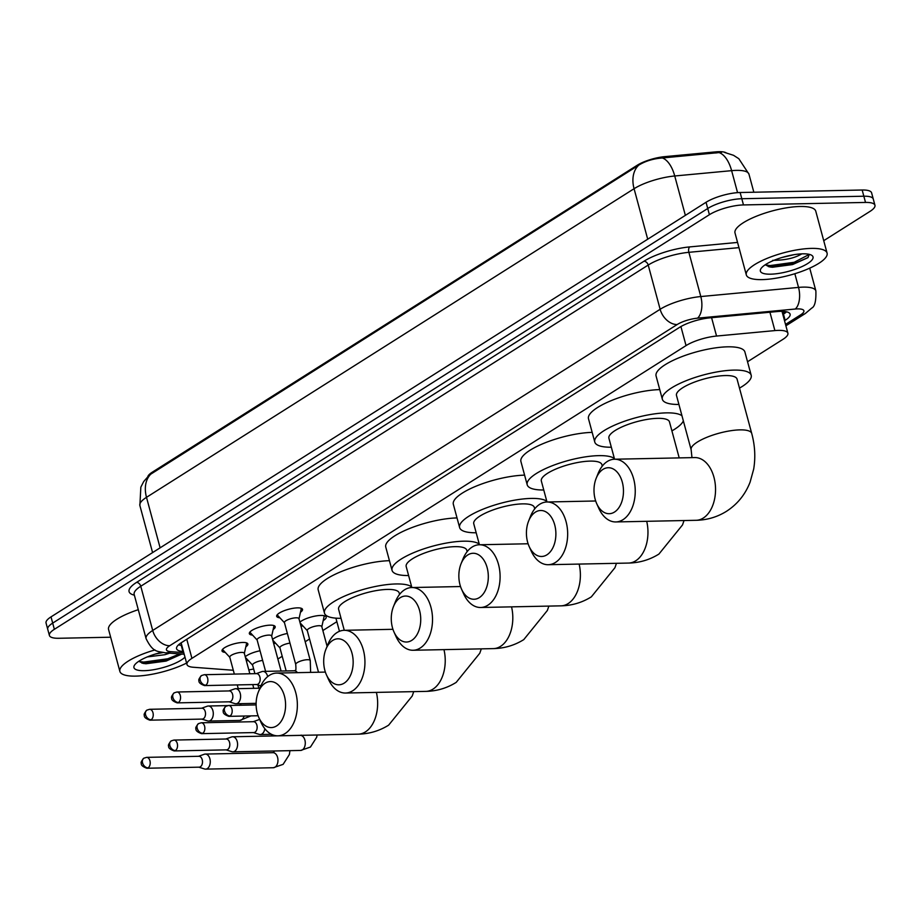 <?xml version="1.0" encoding="UTF-8"?>
<svg xmlns="http://www.w3.org/2000/svg" width="921" height="921" viewBox="0 0 921 921"><rect width="100%" height="100%" fill="white"/><g stroke="black" fill="none" stroke-linecap="round" stroke-linejoin="round"><path stroke-width="1.38" d="M279.903 617.795A13.389 3.707 -15.1 0 1 276.68 616.345A13.389 3.707 -15.1 0 1 283.438 611.003A13.389 3.707 -15.1 0 1 297.495 607.86A13.389 3.707 -15.1 0 1 302.525 609.368A13.389 3.707 -15.1 0 1 300.465 612.246M252.573 635.099A13.389 3.707 -15.1 0 1 249.349 633.636A13.389 3.707 -15.1 0 1 256.107 628.306A13.389 3.707 -15.1 0 1 270.164 625.152A13.389 3.707 -15.1 0 1 275.195 626.66A13.389 3.707 -15.1 0 1 273.146 629.55M225.242 652.39A13.389 3.707 -15.1 0 1 222.019 650.94A13.389 3.707 -15.1 0 1 228.788 645.598A13.389 3.707 -15.1 0 1 242.833 642.455A13.389 3.707 -15.1 0 1 247.864 643.963A13.389 3.707 -15.1 0 1 245.815 646.841M303.067 626.073A14.241 3.949 -15.1 0 1 300.902 625.854M299.901 622.147A14.241 3.949 -15.1 0 1 320.819 615.447A14.241 3.949 -15.1 0 1 326.172 617.047A14.241 3.949 -15.1 0 1 323.179 620.639M275.736 643.365A14.241 3.949 -15.1 0 1 273.572 643.146M272.581 639.439A14.241 3.949 -15.1 0 1 287.364 633.464M248.405 660.656A14.241 3.949 -15.1 0 1 246.252 660.438M245.251 656.742A14.241 3.949 -15.1 0 1 260.033 650.767M725.955 152.702A22.588 6.263 164.9 0 0 715.732 151.873L664.674 156.651A22.588 6.263 164.9 0 0 637.228 165.25L152.195 472.243A22.588 6.263 164.9 0 0 147.844 476.468M248.797 669.901A25.097 6.954 164.9 0 0 253.643 668.968M747.541 361.757L782.931 339.354A25.097 6.954 164.9 0 0 787.892 333.206A25.097 6.954 164.9 0 0 774.895 330.593L716.55 336.05A25.097 6.954 164.9 0 0 686.041 345.594L191.925 658.354A25.097 6.954 164.9 0 0 186.963 664.49A25.097 6.954 164.9 0 0 193.272 667.253L233.301 670.269M277.866 659.033L282.217 656.282M305.185 641.741L309.537 638.978M322.857 630.551L336.867 621.687M110.658 637.217L58.829 638.276A25.097 6.954 -15.1 0 1 49.4 635.444A25.097 6.954 -15.1 0 1 54.362 629.308L709.4 214.697A25.097 6.954 -15.1 0 1 743.477 204.934L865.521 202.436L863.84 196.219A25.097 6.954 -15.1 0 1 873.281 199.051A25.097 6.954 -15.1 0 0 863.84 196.219L741.796 198.729L863.84 196.219L862.171 190.014A25.097 6.954 -15.1 0 1 871.6 192.846L874.95 205.256A25.097 6.954 -15.1 0 1 869.988 211.404L823.731 240.68M709.4 214.697L707.731 208.491A25.097 6.954 -15.1 0 1 741.796 198.729A25.097 6.954 -15.1 0 0 707.731 208.491L52.681 623.103L707.731 208.491L706.05 202.275A25.097 6.954 -15.1 0 1 740.127 192.512L862.171 190.014M49.4 635.444L47.719 629.239A25.097 6.954 -15.1 0 1 52.681 623.103A25.097 6.954 -15.1 0 0 47.719 629.239L46.05 623.033A25.097 6.954 -15.1 0 1 51.012 616.886L706.05 202.275M721.534 152.356L662.36 157.963C653.242 158.677 645.379 161.06 638.771 165.147L149.421 475.017L143.711 481.533L140.844 487.14L139.877 505.525L152.587 552.6M865.521 202.436A25.097 6.954 -15.1 0 1 874.95 205.256M784.519 320.715L785.141 320.324A25.097 6.954 164.9 0 0 790.103 314.176A25.097 6.954 164.9 0 0 777.105 311.563L710.01 317.837A25.097 6.954 164.9 0 0 679.514 327.392L181.541 642.582A25.097 6.954 164.9 0 0 176.579 648.718A25.097 6.954 164.9 0 0 182.888 651.469L183.463 651.515M786.522 311.816A25.097 6.954 -15.1 0 1 783.472 314.119L782.85 314.51M181.794 645.31L181.218 645.264A25.097 6.954 -15.1 0 1 178.49 644.873M186.583 663.085A41.825 11.593 -15.1 0 1 135.594 676.118A41.825 11.593 -15.1 0 1 119.88 671.409A41.825 11.593 -15.1 0 1 154.993 649.938M138.806 661.278L143.135 663.419L145.99 663.753L166.125 661.071L181.46 654.198M184.983 657.134A27.273 7.564 -15.1 0 1 144.183 670.684A27.273 7.564 -15.1 0 1 134.489 665.204A27.273 7.564 -15.1 0 1 161.705 652.356M155.522 654.002L162.959 652.563M147.291 656.915L164.813 654.716L169.683 653.15M119.88 671.409L108.574 629.504A41.825 11.593 -15.1 0 1 138.277 609.69M141.915 663.132L168.106 660.023L181.61 654.048M138.898 661.405L143.664 662.084L167.772 658.791L179.699 653.91M811.366 248.394A41.825 11.593 -15.1 0 1 827.081 253.102A41.825 11.593 -15.1 0 1 805.944 269.772A41.825 11.593 -15.1 0 1 762.035 279.616A41.825 11.593 -15.1 0 1 746.321 274.895A41.825 11.593 -15.1 0 1 767.458 258.225A41.825 11.593 -15.1 0 1 811.366 248.394M746.321 274.895L735.016 233.001A41.825 11.593 -15.1 0 1 756.153 216.331A41.825 11.593 -15.1 0 1 800.061 206.488A41.825 11.593 -15.1 0 1 815.776 211.208L827.081 253.102M765.236 264.764L769.565 266.917L772.431 267.251L792.567 264.569L807.89 257.696L809.34 254.38L794.213 262.278L770.106 265.582L765.339 264.903M770.624 274.182A27.273 7.564 -15.1 0 1 760.919 268.702A27.273 7.564 -15.1 0 1 802.778 253.828A27.273 7.564 -15.1 0 1 811.343 255.094A27.273 7.564 -15.1 0 1 802.502 266.342A27.273 7.564 -15.1 0 1 770.624 274.182M801.788 253.862A18.904 5.238 -15.1 0 1 801.765 253.874C794.708 258.156 785.014 260.309 772.661 260.355M781.964 257.489L794.052 254.68M768.356 266.63L794.547 263.51L808.131 257.477M276.611 725.909A23.002 14.736 -91.2 0 0 284.416 695.988A23.002 14.736 -91.2 0 0 265.087 683.232A23.002 14.736 -91.2 0 0 258.306 692.132A23.002 14.736 -91.2 0 0 258.824 717.528A23.002 14.736 -91.2 0 0 276.611 725.909M258.306 692.132L260.171 687.469A31.372 20.089 88.8 0 1 269.427 675.346A31.372 20.089 88.8 0 1 276.634 673.078A31.372 20.089 88.8 0 1 296.896 698.279A31.372 20.089 88.8 0 1 285.119 733.542A31.372 20.089 88.8 0 1 277.912 735.81A31.372 20.089 88.8 0 1 260.885 722.099L258.824 717.528M399.564 594.425L399.173 592.963A31.372 8.703 164.9 0 0 387.384 589.428A31.372 8.703 164.9 0 0 354.458 596.808A31.372 8.703 164.9 0 0 338.606 609.311L344.27 630.309M341.035 618.313A46.004 12.756 -15.1 0 1 324.468 613.121A46.004 12.756 -15.1 0 1 347.712 594.782A46.004 12.756 -15.1 0 1 396.018 583.96A46.004 12.756 -15.1 0 1 411.664 586.861M324.468 613.121L318.182 589.843A46.004 12.756 -15.1 0 1 341.277 571.573A46.004 12.756 -15.1 0 1 389.445 560.693M344.178 683.14A23.002 14.736 -91.2 0 0 351.995 653.219A23.002 14.736 -91.2 0 0 332.665 640.463A23.002 14.736 -91.2 0 0 325.884 649.363A23.002 14.736 -91.2 0 0 326.402 674.748A23.002 14.736 -91.2 0 0 344.178 683.14M325.884 649.363L327.749 644.7A31.372 20.089 88.8 0 1 336.994 632.577A31.372 20.089 88.8 0 1 344.201 630.309A31.372 20.089 88.8 0 1 364.474 655.51A31.372 20.089 88.8 0 1 352.697 690.773A31.372 20.089 88.8 0 1 345.49 693.029A31.372 20.089 88.8 0 1 328.463 679.33L326.402 674.748M467.143 551.644L466.751 550.194A31.372 8.703 164.9 0 0 454.962 546.66A31.372 8.703 164.9 0 0 422.025 554.028A31.372 8.703 164.9 0 0 406.184 566.53L411.848 587.54M408.613 575.544A46.004 12.756 -15.1 0 1 392.047 570.352A46.004 12.756 -15.1 0 1 415.29 552.013A46.004 12.756 -15.1 0 1 463.597 541.191A46.004 12.756 -15.1 0 1 479.242 544.092M392.047 570.352L385.761 547.074A46.004 12.756 -15.1 0 1 408.843 528.804A46.004 12.756 -15.1 0 1 457.012 517.924M411.756 640.371A23.002 14.736 -91.2 0 0 419.562 610.45A23.002 14.736 -91.2 0 0 400.244 597.694A23.002 14.736 -91.2 0 0 393.463 606.582A23.002 14.736 -91.2 0 0 393.981 631.979A23.002 14.736 -91.2 0 0 411.756 640.371M393.463 606.582L395.328 601.931A31.372 20.089 88.8 0 1 404.572 589.797A31.372 20.089 88.8 0 1 411.779 587.54A31.372 20.089 88.8 0 1 432.053 612.73A31.372 20.089 88.8 0 1 420.275 647.993A31.372 20.089 88.8 0 1 413.069 650.261A31.372 20.089 88.8 0 1 396.03 636.561L393.981 631.979M534.721 508.876L534.33 507.413A31.372 8.703 164.9 0 0 522.541 503.879A31.372 8.703 164.9 0 0 489.604 511.259A31.372 8.703 164.9 0 0 473.751 523.761L479.427 544.76M476.192 532.775A46.004 12.756 -15.1 0 1 459.625 527.572A46.004 12.756 -15.1 0 1 482.869 509.244A46.004 12.756 -15.1 0 1 531.175 498.422A46.004 12.756 -15.1 0 1 546.821 501.323M459.625 527.572L453.339 504.294A46.004 12.756 -15.1 0 1 476.422 486.023A46.004 12.756 -15.1 0 1 524.59 475.144M479.334 597.602A23.002 14.736 -91.2 0 0 487.14 567.67A23.002 14.736 -91.2 0 0 467.822 554.926A23.002 14.736 -91.2 0 0 461.041 563.813A23.002 14.736 -91.2 0 0 461.559 589.21A23.002 14.736 -91.2 0 0 479.334 597.602M461.041 563.813L462.906 559.151A31.372 20.089 88.8 0 1 472.151 547.028A31.372 20.089 88.8 0 1 479.357 544.76A31.372 20.089 88.8 0 1 499.631 569.961A31.372 20.089 88.8 0 1 487.854 605.224A31.372 20.089 88.8 0 1 480.647 607.492A31.372 20.089 88.8 0 1 463.608 593.78L461.559 589.21M602.299 466.107L601.908 464.645A31.372 8.703 164.9 0 0 590.119 461.11A31.372 8.703 164.9 0 0 557.182 468.49A31.372 8.703 164.9 0 0 541.329 480.992L546.993 501.991M543.758 489.995A46.004 12.756 -15.1 0 1 527.203 484.803A46.004 12.756 -15.1 0 1 550.447 466.463A46.004 12.756 -15.1 0 1 598.742 455.642A46.004 12.756 -15.1 0 1 614.399 458.543M527.203 484.803L520.918 461.525A46.004 12.756 -15.1 0 1 544 443.254A46.004 12.756 -15.1 0 1 592.168 432.375M546.913 554.822A23.002 14.736 -91.2 0 0 554.718 524.901A23.002 14.736 -91.2 0 0 535.4 512.145A23.002 14.736 -91.2 0 0 528.619 521.044A23.002 14.736 -91.2 0 0 529.138 546.441A23.002 14.736 -91.2 0 0 546.913 554.822M528.619 521.044L530.473 516.382A31.372 20.089 88.8 0 1 539.729 504.259A31.372 20.089 88.8 0 1 546.936 501.991A31.372 20.089 88.8 0 1 567.198 527.192A31.372 20.089 88.8 0 1 555.432 562.455A31.372 20.089 88.8 0 1 548.225 564.711A31.372 20.089 88.8 0 1 531.187 551.011L529.138 546.441M679.203 457.898L669.475 421.876A31.372 8.703 164.9 0 0 657.686 418.341A31.372 8.703 164.9 0 0 624.76 425.709A31.372 8.703 164.9 0 0 608.908 438.212L614.572 459.222M611.337 447.226A46.004 12.756 -15.1 0 1 594.77 442.034A46.004 12.756 -15.1 0 1 618.026 423.695A46.004 12.756 -15.1 0 1 666.32 412.873A46.004 12.756 -15.1 0 1 681.966 415.774M683.347 420.862A46.004 12.756 -15.1 0 1 671.916 430.878M594.77 442.034L588.496 418.756A46.004 12.756 -15.1 0 1 611.579 400.485A46.004 12.756 -15.1 0 1 659.747 389.606M614.491 512.053A23.002 14.736 -91.2 0 0 622.297 482.132A23.002 14.736 -91.2 0 0 602.979 469.376A23.002 14.736 -91.2 0 0 596.186 478.264A23.002 14.736 -91.2 0 0 596.716 503.66A23.002 14.736 -91.2 0 0 614.491 512.053M596.186 478.264L598.051 473.613A31.372 20.089 88.8 0 1 607.307 461.479A31.372 20.089 88.8 0 1 614.514 459.222A31.372 20.089 88.8 0 1 634.776 484.411A31.372 20.089 88.8 0 1 623.01 519.674A31.372 20.089 88.8 0 1 615.792 521.942A31.372 20.089 88.8 0 1 598.765 508.242L596.716 503.66M737.053 379.095A31.372 8.703 164.9 0 0 725.264 375.561A31.372 8.703 164.9 0 0 692.339 382.94A31.372 8.703 164.9 0 0 676.486 395.443L691.141 449.759A31.372 8.703 164.9 0 1 697.335 442.08A31.372 8.703 164.9 0 1 739.92 429.877A31.372 8.703 164.9 0 1 751.709 433.411L737.053 379.095M678.915 404.457A46.004 12.756 -15.1 0 1 662.349 399.254A46.004 12.756 -15.1 0 1 685.604 380.926A46.004 12.756 -15.1 0 1 733.899 370.104A46.004 12.756 -15.1 0 1 751.191 375.284A46.004 12.756 -15.1 0 1 739.482 388.109M662.349 399.254L656.074 375.975A46.004 12.756 -15.1 0 1 679.318 357.647A46.004 12.756 -15.1 0 1 727.625 346.826A46.004 12.756 -15.1 0 1 744.905 352.006L751.191 375.284M198.763 767.17L204.589 768.977A7.529 4.824 -91.2 0 0 205.59 769.127A7.529 4.824 -91.2 0 0 207.329 768.586A7.529 4.824 -91.2 0 0 209.884 758.789A7.529 4.824 -91.2 0 0 205.291 754.069A7.529 4.824 -91.2 0 0 204.289 754.253L198.533 756.302M148.085 767.849A5.434 3.477 -91.2 0 1 146.842 768.241L199.132 767.17A5.434 3.477 -91.2 0 0 200.375 766.779A5.434 3.477 -91.2 0 0 202.217 759.698A5.434 3.477 -91.2 0 0 198.901 756.291L146.623 757.361L143.826 758.202A5.434 3.891 -122.3 0 0 142.559 762.887A5.434 3.891 57.7 0 0 148.085 767.849A5.434 3.477 -91.2 0 0 150.135 761.736A5.434 3.477 -91.2 0 0 146.623 757.361M245.447 657.467A12.549 3.477 164.9 0 0 245.493 657.513L252.63 665.215M262.646 660.426A7.529 2.084 164.9 0 0 252.596 665.066L254.91 673.665M226.082 749.878L231.908 751.686A7.529 4.824 -91.2 0 0 232.921 751.824A7.529 4.824 -91.2 0 0 234.648 751.283A7.529 4.824 -91.2 0 0 237.204 741.497A7.529 4.824 -91.2 0 0 232.61 736.777A7.529 4.824 -91.2 0 0 231.608 736.961L225.864 738.999M175.416 750.546A5.434 3.477 -91.2 0 1 174.173 750.937L226.451 749.867A5.434 3.477 -91.2 0 0 227.706 749.475A5.434 3.477 -91.2 0 0 229.548 742.407A5.434 3.477 -91.2 0 0 226.232 738.999L173.942 740.07L171.145 740.91A5.434 3.891 -122.3 0 0 169.878 745.596A5.434 3.891 57.7 0 0 175.416 750.546A5.434 3.477 -91.2 0 0 177.454 744.433A5.434 3.477 -91.2 0 0 173.942 740.07M272.777 640.164A12.549 3.477 164.9 0 0 272.823 640.222L279.961 647.923M289.965 643.134A7.529 2.084 164.9 0 0 279.915 647.774L286.166 670.937M321.82 626.694L324.123 616.448A12.549 3.477 164.9 0 0 324.111 615.93A12.549 3.477 164.9 0 0 324.008 615.677M321.786 626.867A7.529 2.084 164.9 0 0 321.786 626.556A7.529 2.084 164.9 0 0 318.954 625.704A7.529 2.084 164.9 0 0 311.045 627.477A7.529 2.084 164.9 0 0 307.246 630.482L318.505 672.226M259.71 719.497A7.529 4.824 -91.2 0 0 258.939 719.669L253.194 721.707M253.413 732.575L259.238 734.382A7.529 4.824 -91.2 0 0 260.252 734.532A7.529 4.824 -91.2 0 0 261.978 733.991A7.529 4.824 -91.2 0 0 264.811 728.684M202.747 733.254A5.434 3.477 -91.2 0 1 201.492 733.646L253.782 732.575A5.434 3.477 -91.2 0 0 255.025 732.183A5.434 3.477 -91.2 0 0 256.878 725.103A5.434 3.477 -91.2 0 0 253.563 721.696L201.273 722.778L198.476 723.618A5.434 3.891 -122.3 0 0 197.209 728.292A5.434 3.891 57.7 0 0 202.747 733.254A5.434 3.477 -91.2 0 0 204.784 727.141A5.434 3.477 -91.2 0 0 201.273 722.778M300.096 622.872A12.549 3.477 164.9 0 0 300.142 622.918L307.28 630.62M244.353 653.392L246.644 643.146A12.549 3.477 164.9 0 0 246.678 642.916M244.307 653.553A7.529 2.084 164.9 0 0 244.307 653.242A7.529 2.084 164.9 0 0 241.475 652.402A7.529 2.084 164.9 0 0 233.577 654.163A7.529 2.084 164.9 0 0 229.766 657.168L234.337 674.091M201.791 719.105L207.616 720.913A7.529 4.824 -91.2 0 0 208.618 721.062A7.529 4.824 -91.2 0 0 210.356 720.51A7.529 4.824 -91.2 0 0 212.912 710.724A7.529 4.824 -91.2 0 0 208.319 706.004A7.529 4.824 -91.2 0 0 207.317 706.188L201.561 708.237M151.113 719.773A5.434 3.477 -91.2 0 1 149.87 720.176L202.16 719.094A5.434 3.477 -91.2 0 0 203.403 718.702A5.434 3.477 -91.2 0 0 205.245 711.634A5.434 3.477 -91.2 0 0 201.929 708.226L149.651 709.297L146.853 710.137A5.434 3.891 -122.3 0 0 145.587 714.823A5.434 3.891 57.7 0 0 151.113 719.773A5.434 3.477 -91.2 0 0 153.162 713.671A5.434 3.477 -91.2 0 0 149.651 709.297M222.525 649.432A12.549 3.477 164.9 0 0 222.675 649.616L229.813 657.318M271.672 636.1L273.974 625.854A12.549 3.477 164.9 0 0 273.998 625.612M271.637 636.261A7.529 2.084 164.9 0 0 271.637 635.951A7.529 2.084 164.9 0 0 268.805 635.099A7.529 2.084 164.9 0 0 260.896 636.872A7.529 2.084 164.9 0 0 257.097 639.876L265.593 671.363M229.11 701.814L234.936 703.621A7.529 4.824 -91.2 0 0 235.949 703.759A7.529 4.824 -91.2 0 0 237.676 703.218A7.529 4.824 -91.2 0 0 240.231 693.421A7.529 4.824 -91.2 0 0 235.638 688.712A7.529 4.824 -91.2 0 0 234.636 688.896L228.892 690.934M178.444 702.481A5.434 3.477 -91.2 0 1 177.2 702.873L229.479 701.802A5.434 3.477 -91.2 0 0 230.734 701.411A5.434 3.477 -91.2 0 0 232.576 694.342A5.434 3.477 -91.2 0 0 229.26 690.934L176.97 692.005L174.173 692.845A5.434 3.891 -122.3 0 0 172.906 697.519A5.434 3.891 57.7 0 0 178.444 702.481A5.434 3.477 -91.2 0 0 180.481 696.368A5.434 3.477 -91.2 0 0 176.97 692.005M249.856 632.128A12.549 3.477 164.9 0 0 249.994 632.324L257.132 640.014M299.003 618.797L301.294 608.551A12.549 3.477 164.9 0 0 301.328 608.321M298.968 618.97A7.529 2.084 164.9 0 0 298.957 618.659A7.529 2.084 164.9 0 0 296.136 617.807A7.529 2.084 164.9 0 0 288.227 619.58A7.529 2.084 164.9 0 0 284.428 622.573L295.733 664.478A7.529 2.084 164.9 0 1 296.953 662.809A7.529 2.084 164.9 0 1 307.441 659.701A7.529 2.084 164.9 0 1 310.262 660.553L310.619 672.388M267.677 676.613A7.529 4.824 -91.2 0 0 267.562 676.129A7.529 4.824 -91.2 0 0 262.969 671.409A7.529 4.824 -91.2 0 0 261.967 671.593L256.222 673.642M205.774 685.189A5.434 3.477 -91.2 0 1 204.52 685.581L256.809 684.51A5.434 3.477 -91.2 0 0 258.053 684.119A5.434 3.477 -91.2 0 0 259.906 677.039A5.434 3.477 -91.2 0 0 256.591 673.631L204.301 674.702L201.503 675.553A5.434 3.891 -122.3 0 0 200.237 680.228A5.434 3.891 57.7 0 0 205.774 685.189A5.434 3.477 -91.2 0 0 207.812 679.076A5.434 3.477 -91.2 0 0 204.301 674.702M277.175 614.837A12.549 3.477 164.9 0 0 277.325 615.021L284.462 622.723M152.195 472.243L152.402 473.003M637.228 165.25L637.436 166.01M664.674 156.651L664.974 157.779M715.732 151.873L716.031 153.001M782.297 312.484A25.097 17.971 57.7 0 0 785.751 311.655M186.779 639.266L191.925 658.354M680.907 326.552L686.041 345.594M711.588 317.687L716.55 336.05M769.933 312.231L774.895 330.593M724.597 152.449L733.519 155.304L738.815 158.7L748.957 174.15A33.455 9.279 164.9 0 0 736.386 170.385A33.455 9.279 164.9 0 0 731.619 170.661L674.736 175.98A33.455 9.279 164.9 0 0 634.074 188.713L146.497 497.328A29.276 20.964 -122.3 0 1 151.194 473.762M638.771 165.147A29.276 20.964 57.7 0 0 634.074 188.713L647.705 239.218M662.36 157.963A29.276 14.828 84.7 0 1 674.736 175.98L685.362 215.376M160.116 547.834L146.497 497.328A33.455 9.279 164.9 0 0 139.877 505.525M719.151 152.621A29.276 14.828 84.7 0 1 731.619 170.661L737.56 192.639M51.012 616.886L54.362 629.308M740.127 192.512L743.477 204.934M785.521 324.411L800.602 314.867A16.728 4.64 164.9 0 0 797.621 308.892A16.728 4.64 164.9 0 0 795.237 309.03L697.508 318.171A16.728 4.64 164.9 0 0 677.177 324.537L169.74 645.725A16.728 4.64 164.9 0 0 170.638 651.654L183.763 652.644M169.74 645.725A16.728 11.985 -122.3 0 1 152.702 630.459L140.775 586.24A33.455 9.279 164.9 0 0 134.167 594.425L146.094 638.656A33.455 9.279 -15.1 0 1 152.702 630.459L660.138 309.283A33.455 9.279 -15.1 0 1 700.8 296.55L798.53 287.41A33.455 9.279 -15.1 0 1 803.296 287.122A33.455 9.279 -15.1 0 1 815.868 290.898L809.732 268.149M794.846 273.721L798.53 287.41A16.728 8.473 84.7 0 1 795.237 309.03M134.362 595.162A37.646 10.442 -15.1 0 1 136.515 582.417L643.952 261.242A37.646 10.442 -15.1 0 1 689.691 246.909L737.56 242.43M697.508 318.171A16.728 8.473 84.7 0 0 700.8 296.55L688.873 252.319A33.455 9.279 164.9 0 0 648.211 265.052L140.775 586.24A4.179 2.993 57.7 0 0 136.515 582.417M738.964 247.634L688.873 252.319A4.179 2.118 -95.3 0 1 689.691 246.909M677.177 324.537A16.728 11.985 -122.3 0 1 660.138 309.283L648.211 265.052A4.179 2.993 57.7 0 0 643.952 261.242M170.638 651.654A16.728 12.629 94.3 0 1 165.193 652.816L184.2 654.244M785.889 325.804L805.357 313.485A16.728 11.985 -122.3 0 1 800.602 314.867M181.218 645.264L182.888 651.469M783.472 314.119L785.141 320.324M413.725 691.636L412.205 696.034L388.627 725.161C379.36 730.917 369.229 733.922 358.211 734.164A31.372 20.089 -91.2 0 0 365.418 731.896A31.372 20.089 -91.2 0 0 376.39 692.396M481.303 648.868L479.772 653.254L456.194 682.38C446.938 688.148 436.807 691.153 425.79 691.383A31.372 20.089 -91.2 0 0 432.997 689.127A31.372 20.089 -91.2 0 0 443.968 649.627M548.881 606.087L547.35 610.485L523.773 639.611C514.517 645.379 504.374 648.384 493.357 648.614A31.372 20.089 -91.2 0 0 500.575 646.346A31.372 20.089 -91.2 0 0 511.546 606.858M616.46 563.318L614.929 567.716L591.351 596.843C582.095 602.61 571.953 605.604 560.935 605.845A31.372 20.089 -91.2 0 0 568.142 603.577A31.372 20.089 -91.2 0 0 579.125 564.078M684.038 520.549L682.507 524.935L658.929 554.062C649.673 559.83 639.531 562.835 628.513 563.065A31.372 20.089 -91.2 0 0 635.72 560.808A31.372 20.089 -91.2 0 0 646.703 521.309M751.709 433.411C754.978 445.488 755.634 457.392 753.677 469.134L750.085 482.167C745.285 494.496 737.433 504.201 726.508 511.293C717.252 517.061 707.109 520.066 696.092 520.296A31.372 20.089 -91.2 0 0 703.299 518.039A31.372 20.089 -91.2 0 0 715.076 482.777A31.372 20.089 -91.2 0 0 694.802 457.576L614.514 459.222M289.954 750.661L289.367 754.552L283.115 764.361L273.295 767.734A7.529 4.824 -91.2 0 0 275.022 767.193A7.529 4.824 -91.2 0 0 275.298 766.997A7.529 4.824 -91.2 0 0 277.82 758.501A7.529 4.824 -91.2 0 0 272.984 752.687L274.734 750.972M317.123 735.004L316.686 737.249L310.446 747.058L300.626 750.442A7.529 4.824 -91.2 0 0 302.353 749.901A7.529 4.824 -91.2 0 0 302.629 749.706A7.529 4.824 -91.2 0 0 305.139 741.198A7.529 4.824 -91.2 0 0 300.315 735.384L301.282 735.119M230.066 715.951A5.434 3.891 57.7 0 1 224.528 711A5.434 3.891 -122.3 0 1 225.806 706.315C223.469 709.066 222.64 710.77 223.296 711.438C222.87 713.234 224.701 714.869 228.822 716.354A5.434 3.477 -91.2 0 0 230.066 715.951A5.434 3.477 -91.2 0 0 232.115 709.849A5.434 3.477 -91.2 0 0 228.592 705.474L256.119 704.91M250.996 715.893L239.84 720.418A7.529 4.824 -91.2 0 0 241.567 719.877A7.529 4.824 -91.2 0 0 241.843 719.681A7.529 4.824 -91.2 0 0 244.1 716.031M297.46 672.652A7.529 4.824 -91.2 0 0 294.179 670.776L262.969 671.409M782.689 313.911L786.131 311.735M181.126 642.846L186.963 664.49M781.998 311.344L787.892 333.206M748.957 174.15L753.839 192.236M146.094 638.656C153.254 653.208 157.859 651.032 165.193 652.816M805.357 313.485L811.769 308.063C814.82 306.624 816.19 300.902 815.868 290.898M325.366 672.088L276.634 673.078M358.211 734.164L277.912 735.81M392.945 629.308L344.201 630.309M425.79 691.383L345.49 693.029M460.523 586.539L411.779 587.54M493.357 648.614L413.069 650.261M528.101 543.77L479.357 544.76M560.935 605.845L480.647 607.492M595.68 500.989L546.936 501.991M628.513 563.065L548.225 564.711M691.97 457.633L691.141 449.759M696.092 520.296L615.792 521.942M146.842 768.241C142.732 766.756 140.89 765.121 141.316 763.325C140.66 762.657 141.489 760.953 143.826 758.202M272.984 752.687L205.291 754.069M257.972 684.982L258.847 688.229M271.269 734.302L271.718 735.971M273.295 767.734L205.59 769.127M174.173 750.937C170.051 749.464 168.209 747.829 168.647 746.033C167.979 745.365 168.819 743.65 171.145 740.91M300.315 735.384L232.61 736.777M300.626 750.442L232.921 751.824M201.492 733.646C197.382 732.16 195.54 730.526 195.966 728.741C195.31 728.062 196.15 726.358 198.476 723.618M321.786 626.556L327.105 646.3M271.476 734.302L260.252 734.532M335.912 618.164L339.458 631.299M228.822 716.354L258.11 715.744M228.592 705.474L225.806 706.315M149.87 720.176C145.76 718.691 143.918 717.056 144.344 715.26C143.688 714.592 144.516 712.889 146.853 710.137M244.307 653.242L249.844 673.769M252.768 684.591L253.77 688.332M239.529 705.359L241.279 703.656M227.499 705.613L208.319 706.004M237.25 684.902L238.263 688.655M239.84 720.418L208.618 721.062M177.2 702.873C173.079 701.399 171.237 699.753 171.674 697.968C171.007 697.301 171.847 695.585 174.173 692.845M271.637 635.951L281.101 671.041M259.872 688.206L235.638 688.712M256.119 703.345L235.949 703.759M204.52 685.581C200.41 684.096 198.568 682.461 198.994 680.665C198.337 679.997 199.178 678.293 201.503 675.553M298.957 618.659L310.262 660.553M294.179 670.776L295.146 670.5C295.929 671.167 296.113 669.164 295.733 664.478M256.441 684.51L260.85 685.88"/></g></svg>
